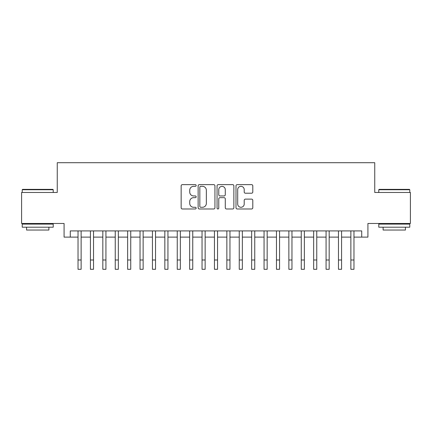 <?xml version="1.0" encoding="UTF-8"?>
<svg xmlns="http://www.w3.org/2000/svg" width="432" height="432" viewBox="0 0 432 432"><rect width="100%" height="100%" fill="white"/><g stroke="black" fill="none" stroke-linecap="round" stroke-linejoin="round"><path stroke-width="0.65" d="M196.155 185.485A0.853 0.853 0 0 0 195.307 184.637L182.369 184.637A1.215 1.215 0 0 0 181.154 185.852L181.154 207.765A1.215 1.215 0 0 0 182.369 208.98L195.307 208.98A0.853 0.853 0 0 0 196.155 208.127A0.853 0.853 0 0 0 195.307 207.279L193.633 207.279A3.893 3.893 0 0 1 189.734 203.38L189.734 201.555A3.893 3.893 0 0 1 193.633 197.662L195.307 197.662A0.853 0.853 0 0 0 196.155 196.808A0.853 0.853 0 0 0 195.307 195.955L193.633 195.955A3.893 3.893 0 0 1 189.734 192.062L189.734 190.237A3.893 3.893 0 0 1 193.633 186.338L195.307 186.338A0.853 0.853 0 0 0 196.155 185.485M251.575 193.217A1.215 1.215 0 0 0 252.796 191.997L252.796 185.852A1.215 1.215 0 0 0 251.575 184.637L237.211 184.637A1.215 1.215 0 0 0 235.996 185.852L235.996 207.765A1.215 1.215 0 0 0 237.211 208.98L251.575 208.98A1.215 1.215 0 0 0 252.796 207.765L252.796 200.34A1.215 1.215 0 0 0 251.575 199.12L245.43 199.12A1.215 1.215 0 0 0 244.21 200.34L244.21 204.023A3.256 3.256 0 0 1 240.953 207.279A3.256 3.256 0 0 1 237.697 204.023L237.697 189.594A3.256 3.256 0 0 1 240.953 186.338A3.256 3.256 0 0 1 244.21 189.594L244.21 191.997A1.215 1.215 0 0 0 245.43 193.217L251.575 193.217M70.276 237.114L70.276 230.915L361.724 230.915L361.724 237.114L367.924 237.114L367.924 223.474L410.4 223.474L410.4 192.467L374.744 192.467L374.744 162.702L57.256 162.702L57.256 192.467L21.6 192.467L21.6 223.474L64.076 223.474L64.076 237.114L78.03 237.114M214.936 185.852A1.215 1.215 0 0 0 213.716 184.637L199.352 184.637A1.215 1.215 0 0 0 198.137 185.852L198.137 207.765A1.215 1.215 0 0 0 199.352 208.98L213.716 208.98A1.215 1.215 0 0 0 214.936 207.765L214.936 185.852M218.284 184.637L232.648 184.637A1.215 1.215 0 0 1 233.863 185.852L233.863 207.765A1.215 1.215 0 0 1 232.648 208.98L226.498 208.98A1.215 1.215 0 0 1 225.283 207.765L225.283 198.877A1.215 1.215 0 0 0 224.062 197.662L219.985 197.662A1.215 1.215 0 0 0 218.77 198.877L218.77 208.127A0.853 0.853 0 0 1 217.917 208.98A0.853 0.853 0 0 1 217.064 208.127L217.064 185.852A1.215 1.215 0 0 1 218.284 184.637M81.13 237.114L90.428 237.114M93.533 237.114L102.832 237.114M105.932 237.114L115.236 237.114M118.336 237.114L127.634 237.114M130.739 237.114L140.038 237.114M143.138 237.114L152.442 237.114M155.542 237.114L164.84 237.114M167.94 237.114L177.244 237.114M180.344 237.114L189.648 237.114M192.748 237.114L202.046 237.114M205.146 237.114L214.45 237.114M217.55 237.114L226.854 237.114M229.954 237.114L239.252 237.114M242.352 237.114L251.656 237.114M254.756 237.114L264.06 237.114M267.16 237.114L276.458 237.114M279.558 237.114L288.862 237.114M291.962 237.114L301.261 237.114M304.366 237.114L313.664 237.114M316.764 237.114L326.068 237.114M329.168 237.114L338.467 237.114M341.572 237.114L350.87 237.114M353.97 237.114L361.724 237.114M200.691 186.338A0.853 0.853 0 0 0 199.838 187.191L199.838 206.426A0.853 0.853 0 0 0 200.691 207.279L202.457 207.279A3.893 3.893 0 0 0 206.35 203.38L206.35 190.237A3.893 3.893 0 0 0 202.457 186.338L200.691 186.338M225.283 189.659A3.256 3.256 0 0 0 222.026 186.397A3.256 3.256 0 0 0 218.77 189.659L218.77 194.74A1.215 1.215 0 0 0 219.985 195.955L224.062 195.955A1.215 1.215 0 0 0 225.283 194.74L225.283 189.659M78.03 259.994L81.13 259.994L81.13 269.298L78.03 269.298L78.03 230.915M81.13 259.994L81.13 230.915M22.594 189.367L52.855 189.367L53.222 189.74L22.221 189.74L22.594 189.367M37.724 227.194L22.221 227.194L22.221 224.095L53.222 224.095L53.222 227.194L37.724 227.194M48.886 227.194L48.886 230.045L26.563 230.045L26.563 227.194M379.145 189.367L409.406 189.367L409.779 189.74L378.778 189.74L379.145 189.367M394.276 227.194L378.778 227.194L378.778 224.095L409.779 224.095L409.779 227.194L394.276 227.194M405.437 227.194L405.437 230.045L383.114 230.045L383.114 227.194M90.428 269.298L93.533 269.298L90.428 269.298L90.428 230.915M93.533 269.298L93.533 230.915M102.832 269.298L105.932 269.298L102.832 269.298L102.832 230.915M105.932 269.298L105.932 230.915M115.236 269.298L118.336 269.298L115.236 269.298L115.236 230.915M118.336 269.298L118.336 230.915M127.634 269.298L130.739 269.298L127.634 269.298L127.634 230.915M130.739 269.298L130.739 230.915M140.038 269.298L143.138 269.298L140.038 269.298L140.038 230.915M143.138 269.298L143.138 230.915M152.442 269.298L155.542 269.298L152.442 269.298L152.442 230.915M155.542 269.298L155.542 230.915M164.84 269.298L167.94 269.298L164.84 269.298L164.84 230.915M167.94 269.298L167.94 230.915M177.244 269.298L180.344 269.298L177.244 269.298L177.244 230.915M180.344 269.298L180.344 230.915M189.648 269.298L192.748 269.298L189.648 269.298L189.648 230.915M192.748 269.298L192.748 230.915M202.046 269.298L205.146 269.298L202.046 269.298L202.046 230.915M205.146 269.298L205.146 230.915M214.45 269.298L217.55 269.298L214.45 269.298L214.45 230.915M217.55 269.298L217.55 230.915M226.854 269.298L229.954 269.298L226.854 269.298L226.854 230.915M229.954 269.298L229.954 230.915M239.252 269.298L242.352 269.298L239.252 269.298L239.252 230.915M242.352 269.298L242.352 230.915M251.656 269.298L254.756 269.298L251.656 269.298L251.656 230.915M254.756 269.298L254.756 230.915M264.06 269.298L267.16 269.298L264.06 269.298L264.06 230.915M267.16 269.298L267.16 230.915M276.458 269.298L279.558 269.298L276.458 269.298L276.458 230.915M279.558 269.298L279.558 230.915M288.862 269.298L291.962 269.298L288.862 269.298L288.862 230.915M291.962 269.298L291.962 230.915M301.261 269.298L304.366 269.298L301.261 269.298L301.261 230.915M304.366 269.298L304.366 230.915M313.664 269.298L316.764 269.298L313.664 269.298L313.664 230.915M316.764 269.298L316.764 230.915M326.068 269.298L329.168 269.298L326.068 269.298L326.068 230.915M329.168 269.298L329.168 230.915M338.467 269.298L341.572 269.298L338.467 269.298L338.467 230.915M341.572 269.298L341.572 230.915M350.87 269.298L353.97 269.298L350.87 269.298L350.87 230.915M353.97 269.298L353.97 230.915M90.428 259.994L93.533 259.994M102.832 259.994L105.932 259.994M115.236 259.994L118.336 259.994M127.634 259.994L130.739 259.994M140.038 259.994L143.138 259.994M152.442 259.994L155.542 259.994M164.84 259.994L167.94 259.994M177.244 259.994L180.344 259.994M189.648 259.994L192.748 259.994M202.046 259.994L205.146 259.994M214.45 259.994L217.55 259.994M226.854 259.994L229.954 259.994M239.252 259.994L242.352 259.994M251.656 259.994L254.756 259.994M264.06 259.994L267.16 259.994M276.458 259.994L279.558 259.994M288.862 259.994L291.962 259.994M301.261 259.994L304.366 259.994M313.664 259.994L316.764 259.994M326.068 259.994L329.168 259.994M338.467 259.994L341.572 259.994M350.87 259.994L353.97 259.994M22.221 192.467L22.221 189.74M29.29 224.095L29.29 223.474M46.154 224.095L46.154 223.474M53.222 192.467L53.222 189.74M378.778 192.467L378.778 189.74M385.846 224.095L385.846 223.474M402.71 224.095L402.71 223.474M409.779 192.467L409.779 189.74"/></g></svg>
